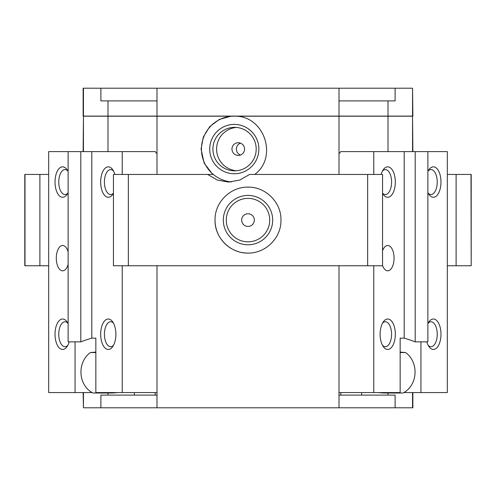 <?xml version="1.0" encoding="UTF-8"?>
<svg xmlns="http://www.w3.org/2000/svg" width="496" height="496" viewBox="0 0 496 496"><rect width="100%" height="100%" fill="white"/><g stroke="black" fill="none" stroke-linecap="round" stroke-linejoin="round"><path stroke-width="0.74" d="M254.739 174.443C277.865 157.499 264.721 116.87 236.208 116.213L231.055 116.213L219.344 119.418L209.672 126.691L203.304 137.045L201.072 149.079L204.141 163.103L212.759 174.443L207.644 174.443L217.403 180.091L228.544 182.057L239.735 180.091L249.624 174.443L382.552 174.443L382.552 265.757L367.66 265.757L367.66 174.443M233.963 116.114A32.972 32.848 -90 0 0 201.444 149.079A32.972 32.848 -90 0 0 231.421 181.927M83.446 151.621L83.446 116.213L83.136 151.621M48.676 265.757L24.8 265.757L24.8 174.443L48.676 174.443M24.998 265.757L24.998 174.443M447.324 174.443L471.2 174.443L471.2 265.757L471.002 174.443M156.996 116.107L156.996 88.207L339.004 88.207L339.004 116.107L83.136 116.107L83.136 88.207L100.893 88.207L100.893 100.893L156.996 100.893M339.004 174.443L339.004 116.213L236.208 116.213M412.864 392.572L412.864 407.793L395.107 407.793L395.107 395.107L339.004 395.107M134.36 392.572L134.36 395.107L100.893 395.107L100.893 407.793L83.446 407.793L83.446 392.572M156.996 265.757L156.996 407.793L100.893 407.793M471.002 265.757L447.324 265.757M156.996 395.107L134.36 395.107M395.107 407.793L339.004 407.793L339.004 265.757M128.34 174.443L128.34 265.757L113.448 265.757L113.448 174.443L207.644 174.443M456.109 174.443L456.109 265.757M339.004 100.893L395.107 100.893L395.107 88.207L339.004 88.207M156.996 88.207L100.893 88.207M340.839 392.572L340.839 395.107M361.64 392.572L361.64 395.107M155.161 392.572L155.161 395.107M412.554 151.621L412.554 116.213L339.004 116.213M388.015 395.107L388.015 393.012M388.015 151.621L388.015 116.213M412.554 407.793L412.554 392.572M215.028 220.1C214.588 237.745 230.361 253.499 247.981 253.072C265.645 253.506 281.387 237.77 280.972 220.112C281.418 202.486 265.67 186.701 248.031 187.128C230.386 186.701 214.613 202.374 215.028 220.1A32.972 32.972 0 0 0 238.402 251.646M241.558 252.439A32.972 32.972 0 0 0 247.981 253.072M223.324 220.1A24.676 24.676 0 0 0 260.338 241.465A24.676 24.676 0 0 0 260.338 198.735A24.676 24.676 0 0 0 223.324 220.1M226.275 220.1A21.725 21.725 0 0 0 258.862 238.917A21.725 21.725 0 0 0 258.862 201.283A21.725 21.725 0 0 0 226.275 220.1M241.657 220.1A6.343 6.343 0 0 0 251.168 225.593A6.343 6.343 0 0 0 251.168 214.607A6.343 6.343 0 0 0 241.657 220.1M240.486 143.139A6.343 6.318 -90 0 0 240.486 155.025M231.954 149.079A6.343 6.318 -90 0 0 238.272 155.422A6.343 6.318 -90 0 0 244.59 149.079A6.343 6.318 -90 0 0 238.272 142.743A6.343 6.318 -90 0 0 231.954 149.079M236.412 127.435A21.725 21.644 -90 0 0 236.412 170.729M212.908 149.079A21.725 21.644 -90 0 0 234.552 170.81A21.725 21.644 -90 0 0 256.196 149.079A21.725 21.644 -90 0 0 234.552 127.354A21.725 21.644 -90 0 0 212.908 149.079M209.715 149.079A24.676 24.577 -90 0 0 246.586 170.45A24.676 24.577 -90 0 0 246.586 127.714A24.676 24.577 -90 0 0 209.715 149.079M231.055 116.213L83.446 116.213M412.864 151.621L412.554 116.213M412.554 116.107L412.554 88.207L412.864 116.107L339.004 116.107M107.985 116.107L107.985 100.893M388.015 116.107L388.015 100.893M107.985 395.107L107.985 393.012M107.985 151.621L107.985 116.213M156.996 174.443L156.996 116.213M39.891 265.757L39.891 174.443M412.554 88.207L395.107 88.207M128.34 265.757L367.66 265.757M83.446 116.107L83.446 88.207M156.996 407.793L339.004 407.793M83.136 392.572L83.446 407.793M111.631 392.572A22.828 19.772 90 0 0 112.468 393.012L117.806 392.572M95.852 352.086L90.446 352.532A22.828 19.772 90 0 0 81.003 373.649A22.828 19.772 90 0 0 92.938 393.012L112.468 393.012M95.852 352.532L90.446 352.532M67.816 193.192A12.468 6.237 90 0 1 65.007 194.525A12.468 6.237 90 0 1 58.77 182.057A12.468 6.237 90 0 1 65.007 169.582A12.468 6.237 90 0 1 67.816 170.915M68.132 192.566A15.221 7.607 90 0 1 67.022 194.482A15.221 7.607 90 0 1 56.953 192.188A15.221 7.607 90 0 1 56.953 171.92A15.221 7.607 90 0 1 67.022 169.632A15.221 7.607 90 0 1 68.132 171.548M113.466 345.371A12.468 6.237 90 0 1 110.664 346.71A12.468 6.237 90 0 1 104.427 334.236A12.468 6.237 90 0 1 110.664 321.768A12.468 6.237 90 0 1 113.466 323.101M115.89 334.236A15.221 7.607 90 0 1 112.673 346.661A15.221 7.607 90 0 1 102.604 344.373A15.221 7.607 90 0 1 102.604 324.105A15.221 7.607 90 0 1 112.673 321.811A15.221 7.607 90 0 1 115.89 334.236M156.996 153.717L155.18 151.621L91.797 151.621L91.797 338.142L95.852 338.142L95.852 392.572L156.996 392.572M91.797 151.621L80.811 151.621L80.811 341.862L68.132 341.862L68.132 151.621L48.676 151.621L48.676 392.572L92.101 392.572M80.811 151.621L68.132 151.621M113.466 170.915A12.468 6.237 90 0 0 110.664 169.582A12.468 6.237 90 0 0 104.427 182.057A12.468 6.237 90 0 0 110.664 194.525A12.468 6.237 90 0 0 113.448 193.211A15.221 7.607 90 0 1 112.673 194.482A15.221 7.607 90 0 1 102.604 192.188A15.221 7.607 90 0 1 102.604 171.92A15.221 7.607 90 0 1 112.673 169.632A15.221 7.607 90 0 1 114.874 174.443M122.233 151.621L122.233 174.443M122.233 265.757L122.233 392.572M69.211 341.862A15.221 7.607 90 0 1 67.022 346.661A15.221 7.607 90 0 1 56.953 344.373A15.221 7.607 90 0 1 56.953 324.105A15.221 7.607 90 0 1 67.022 321.811A15.221 7.607 90 0 1 68.132 323.727M68.132 251.844A12.679 6.343 -90 0 0 62.626 245.464A12.679 6.343 -90 0 0 56.29 258.143A12.679 6.343 -90 0 0 62.626 270.828A12.679 6.343 -90 0 0 67.698 265.757A12.679 6.343 -90 0 0 68.132 264.442M75.057 341.862L75.057 392.572M91.797 338.142A202.907 175.727 90 0 0 80.811 341.862M67.816 345.371A12.468 6.237 90 0 1 65.007 346.71A12.468 6.237 90 0 1 58.77 334.236A12.468 6.237 90 0 1 65.007 321.768A12.468 6.237 90 0 1 67.816 323.101M382.534 170.915A12.468 6.237 -90 0 1 385.336 169.582A12.468 6.237 -90 0 1 391.573 182.057A12.468 6.237 -90 0 1 385.336 194.525A12.468 6.237 -90 0 1 382.552 193.211A15.221 7.607 -90 0 0 383.327 194.482A15.221 7.607 -90 0 0 391.214 195.567A15.221 7.607 -90 0 0 395.324 182.057A15.221 7.607 -90 0 0 391.214 168.541A15.221 7.607 -90 0 0 383.327 169.632A15.221 7.607 -90 0 0 381.126 174.443M428.184 323.101A12.468 6.237 -90 0 1 430.993 321.768A12.468 6.237 -90 0 1 437.23 334.236A12.468 6.237 -90 0 1 430.993 346.71A12.468 6.237 -90 0 1 428.184 345.371M427.868 323.727A15.221 7.607 -90 0 1 428.978 321.811A15.221 7.607 -90 0 1 436.871 320.72A15.221 7.607 -90 0 1 440.981 334.236A15.221 7.607 -90 0 1 436.871 347.752A15.221 7.607 -90 0 1 428.978 346.661A15.221 7.607 -90 0 1 426.789 341.862M420.943 341.862L420.943 392.572L403.899 392.572M339.004 153.717L340.82 151.621L373.767 151.621L373.767 174.443M427.868 341.862L415.189 341.862L415.189 151.621L427.868 151.621L427.868 341.862M427.868 171.548A15.221 7.607 -90 0 1 428.978 169.632A15.221 7.607 -90 0 1 436.871 168.541A15.221 7.607 -90 0 1 440.981 182.057A15.221 7.607 -90 0 1 436.871 195.567A15.221 7.607 -90 0 1 428.978 194.482A15.221 7.607 -90 0 1 427.868 192.566M427.868 151.621L447.324 151.621L447.324 392.572L420.943 392.572M395.324 334.236A15.221 7.607 -90 0 1 391.214 347.752A15.221 7.607 -90 0 1 383.327 346.661A15.221 7.607 -90 0 1 383.327 321.811A15.221 7.607 -90 0 1 391.214 320.72A15.221 7.607 -90 0 1 395.324 334.236M382.552 265.503A12.679 6.343 90 0 0 387.717 270.828A12.679 6.343 90 0 0 392.789 265.757A12.679 6.343 90 0 0 393.39 252.476A12.679 6.343 90 0 0 387.717 245.464A12.679 6.343 90 0 0 382.552 250.784M373.767 151.621L404.203 151.621L404.203 338.142L400.148 338.142L400.148 392.572L339.004 392.572M373.767 265.757L373.767 392.572M404.203 151.621L415.189 151.621M404.203 338.142A202.907 175.727 90 0 1 415.189 341.862M428.184 170.915A12.468 6.237 -90 0 1 430.993 169.582A12.468 6.237 -90 0 1 437.23 182.057A12.468 6.237 -90 0 1 430.993 194.525A12.468 6.237 -90 0 1 428.184 193.192M382.534 323.101A12.468 6.237 -90 0 1 385.336 321.768A12.468 6.237 -90 0 1 391.573 334.236A12.468 6.237 -90 0 1 385.336 346.71A12.468 6.237 -90 0 1 382.534 345.371M400.148 352.086L405.554 352.532A22.828 19.772 90 0 1 414.997 373.649A22.828 19.772 90 0 1 403.062 393.012L383.532 393.012L378.194 392.572M384.369 392.572A22.828 19.772 90 0 1 383.532 393.012M405.554 352.532L400.148 352.532"/></g></svg>
